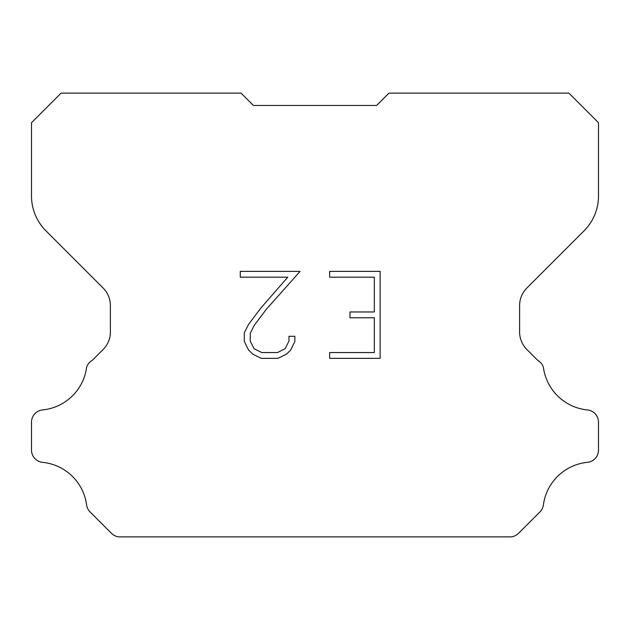 <?xml version="1.0" encoding="UTF-8"?>
<svg xmlns="http://www.w3.org/2000/svg" width="630" height="630" viewBox="0 0 630 630"><rect width="100%" height="100%" fill="white"/><g stroke="black" fill="none" stroke-linecap="round" stroke-linejoin="round"><path stroke-width="0.94" d="M374.33 352.556L374.33 317.764L349.981 317.764L349.981 311.968L374.33 311.968L374.33 277.176L329.655 277.176L329.655 271.38L380.126 271.38L380.126 358.352L329.655 358.352L329.655 352.556L374.33 352.556M294.864 336.302L294.864 341.515L290.729 350.004L286.422 354.225L277.932 358.352L261.23 358.352L252.787 354.162L248.488 349.918L244.298 341.428L244.298 332.821L248.488 324.497L260.773 308.133L287.784 277.176L240.274 277.176L240.274 271.38L300.069 271.38L266.207 309.417L254.15 325.489L250.244 333.427L250.244 341.058L254.032 348.713L261.733 352.556L277.476 352.556L285.122 348.697L288.973 341.058L288.973 336.302L294.864 336.302M376.63 105.454L388.954 93.13L568.914 93.13L598.5 122.716L598.5 195.969A49.305 49.305 0 0 1 584.057 230.832L526.83 288.06A24.649 24.649 0 0 0 519.616 305.487L519.616 332.002A24.649 24.649 0 0 0 526.83 349.437L537.713 360.313A12.324 12.324 0 0 1 543.414 367.4A49.305 49.305 0 0 0 587.396 409.925A12.324 12.324 0 0 1 598.5 422.195L598.5 450.072A12.324 12.324 0 0 1 587.396 462.341A49.305 49.305 0 0 0 543.414 504.874A12.324 12.324 0 0 1 539.91 511.954L518.529 533.334A12.324 12.324 0 0 1 511.198 536.87L118.802 536.87A12.324 12.324 0 0 1 111.471 533.334L90.09 511.954A12.324 12.324 0 0 1 86.586 504.874A49.305 49.305 0 0 0 42.604 462.341A12.324 12.324 0 0 1 31.5 450.072L31.5 422.195A12.324 12.324 0 0 1 42.604 409.925A49.305 49.305 0 0 0 86.586 367.4A12.324 12.324 0 0 1 92.287 360.313L103.17 349.437A24.649 24.649 0 0 0 110.384 332.002L110.384 305.487A24.649 24.649 0 0 0 103.17 288.06L45.943 230.832A49.305 49.305 0 0 1 31.5 195.969L31.5 122.716L61.086 93.13L241.046 93.13L253.37 105.454L376.63 105.454"/></g></svg>
